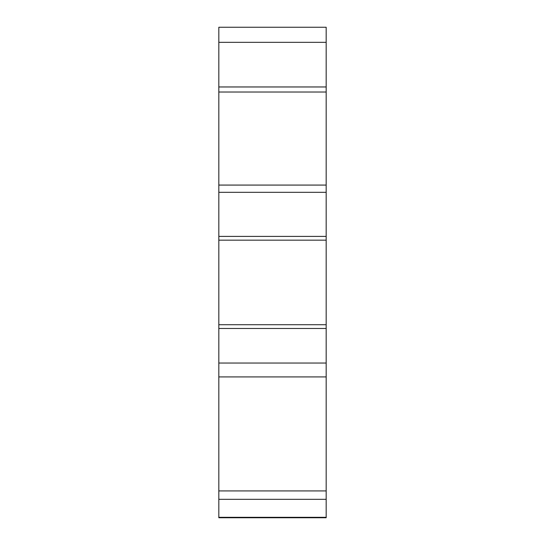 <?xml version="1.0" encoding="UTF-8"?>
<svg xmlns="http://www.w3.org/2000/svg" width="545" height="545" viewBox="0 0 545 545"><rect width="100%" height="100%" fill="white"/><g stroke="black" fill="none" stroke-linecap="round" stroke-linejoin="round"><path stroke-width="0.82" d="M326.176 324.718L326.176 517.75L218.824 517.75L218.824 27.25L326.176 27.25L326.176 324.718L218.824 324.718M326.176 92.03L218.824 92.03L326.176 92.03M326.176 328.472L218.824 328.472M326.176 42.34L218.824 42.34M326.176 86.962L218.824 86.962M326.176 185.075L218.824 185.075M326.176 192.324L218.824 192.324M326.176 236.407L218.824 236.407M326.176 363.038L218.824 363.038M326.176 376.922L218.824 376.922M326.176 490.922L218.824 490.922M326.176 499.322L218.824 499.322M326.176 517.321L218.824 517.321M326.176 240.168L218.824 240.168"/></g></svg>
